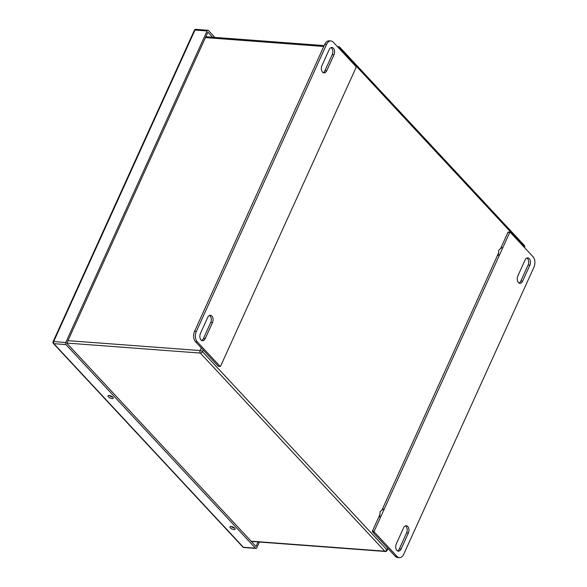 <?xml version="1.0" encoding="UTF-8"?>
<svg xmlns="http://www.w3.org/2000/svg" width="587" height="587" viewBox="0 0 587 587"><rect width="100%" height="100%" fill="white"/><g stroke="black" fill="none" stroke-linecap="round" stroke-linejoin="round"><path stroke-width="0.88" d="M379.745 516.986L380.163 511.519L383.355 509.032M498.356 255.514L498.774 250.055L501.966 247.56M331.039 47.62A4.755 2.994 -85.7 0 1 332.213 54.664L324.978 70.601A4.755 2.994 -85.7 0 1 323.129 72.619M209.537 315.468A4.755 2.994 -85.7 0 1 210.711 322.505L203.476 338.45A4.755 2.994 -85.7 0 1 201.627 340.467M218.276 366.207L220.052 366.339L197.313 341.913A7.609 4.791 -85.7 0 1 196.366 331.413L326.541 44.436A7.609 4.791 -85.7 0 1 330.951 40.973L329.182 40.841A7.609 4.791 94.3 0 0 324.772 44.296L194.598 331.281A7.609 4.791 94.3 0 0 195.544 341.781L218.276 366.207A0.609 0.382 94.3 0 0 218.665 366.237M326.746 70.734A4.755 2.994 -85.7 0 1 323.995 72.898A4.755 2.994 -85.7 0 1 321.588 70.33A4.755 2.994 -85.7 0 1 321.947 65.583L329.182 49.638A4.755 2.994 -85.7 0 1 331.934 47.474A4.755 2.994 -85.7 0 1 334.348 50.042A4.755 2.994 -85.7 0 1 333.981 54.796L326.746 70.734L324.978 70.601M212.479 322.645L205.245 338.582A4.755 2.994 -85.7 0 1 202.493 340.746A4.755 2.994 -85.7 0 1 200.086 338.178A4.755 2.994 -85.7 0 1 200.446 333.431L207.681 317.486A4.755 2.994 -85.7 0 1 210.432 315.322A4.755 2.994 -85.7 0 1 212.846 317.89A4.755 2.994 -85.7 0 1 212.479 322.645L210.711 322.505M220.052 366.339A0.609 0.382 94.3 0 0 220.587 366.156L356.089 67.446A0.609 0.382 94.3 0 0 356.015 66.602L333.277 42.183A7.609 4.791 -85.7 0 0 330.951 40.973M405.412 525.864A4.755 2.994 -85.7 0 1 406.586 532.908L399.358 548.852A4.755 2.994 -85.7 0 1 397.502 550.87M526.913 258.023A4.755 2.994 -85.7 0 1 528.087 265.06L520.86 281.004A4.755 2.994 -85.7 0 1 519.003 283.022M379.936 514.542L372.444 531.044A0.609 0.382 94.3 0 0 372.525 531.888L395.264 556.307A7.609 4.791 94.3 0 0 397.582 557.518L399.351 557.65A7.609 4.791 -85.7 0 1 397.032 556.439L395.264 556.307M508.489 232.151A0.609 0.382 94.3 0 0 507.953 232.327L500.535 248.675M498.539 253.07L381.932 510.147M403.555 527.882A4.755 2.994 -85.7 0 1 406.314 525.717A4.755 2.994 -85.7 0 1 408.721 528.293A4.755 2.994 -85.7 0 1 408.361 533.04L401.126 548.984A4.755 2.994 -85.7 0 1 398.368 551.149A4.755 2.994 -85.7 0 1 395.961 548.574A4.755 2.994 -85.7 0 1 396.328 543.826L403.555 527.882M517.829 275.978L525.057 260.034A4.755 2.994 -85.7 0 1 527.816 257.876A4.755 2.994 -85.7 0 1 530.222 260.445A4.755 2.994 -85.7 0 1 529.863 265.192L522.628 281.136A4.755 2.994 -85.7 0 1 519.869 283.301A4.755 2.994 -85.7 0 1 517.463 280.725A4.755 2.994 -85.7 0 1 517.829 275.978M399.351 557.65A7.609 4.791 -85.7 0 0 403.761 554.187L533.943 267.21A7.609 4.791 -85.7 0 0 532.996 256.702L510.257 232.283A0.609 0.382 94.3 0 0 509.721 232.467L374.22 531.176A0.609 0.382 94.3 0 0 374.293 532.02L397.032 556.439M214.857 37.399L208.429 30.495A1.519 0.961 94.3 0 0 207.967 30.253A1.519 0.961 94.3 0 0 207.079 30.95L65.766 342.485A1.519 0.961 94.3 0 0 65.957 344.584L255.492 548.177A1.519 0.961 94.3 0 0 255.954 548.419A1.519 0.961 94.3 0 0 256.842 547.722L259.417 542.043M108.412 396.885A2.854 1.115 24.4 0 1 108.023 395.873A2.854 1.115 24.4 0 1 111.082 396.034A2.854 1.115 24.4 0 1 113.225 398.228A2.854 1.115 24.4 0 1 111.148 398.426A2.854 1.115 24.4 0 1 108.412 396.885M230.353 527.867A2.854 1.115 24.4 0 1 229.972 526.855A2.854 1.115 24.4 0 1 233.032 527.023A2.854 1.115 24.4 0 1 235.167 529.217A2.854 1.115 24.4 0 1 233.09 529.415A2.854 1.115 24.4 0 1 230.353 527.867M212.582 37.23L207.886 32.19L66.801 343.219L256.035 546.482L258.097 541.94M112.682 397.069A2.854 1.115 24.4 0 1 109.255 395.513M234.631 528.051A2.854 1.115 24.4 0 1 231.197 526.495M332.213 54.664L333.981 54.796M205.245 338.582L203.476 338.45M197.313 341.913L195.544 341.781M196.366 331.413L194.598 331.281M326.541 44.436L324.772 44.296M408.361 533.04L406.586 532.908M399.358 548.852L401.126 548.984M520.86 281.004L522.628 281.136M528.087 265.06L529.863 265.192M372.525 531.888L374.293 532.02M374.22 531.176L372.444 531.044M507.953 232.327L509.721 232.467M207.079 30.95L194.994 30.04L53.674 341.575L65.766 342.485M65.957 344.584L53.865 343.681L243.4 547.267L255.492 548.177M243.869 547.51A1.519 0.961 -85.7 0 1 243.4 547.267A1.519 1.02 137 0 1 242.871 547.033A1.519 1.519 0 0 0 243.869 547.51L255.954 548.419M53.865 343.681A1.519 0.961 -85.7 0 1 53.674 341.575A1.519 0.594 24.4 0 0 53.057 341.773A1.519 1.519 0 0 0 53.329 343.439A1.519 1.02 -43 0 0 53.865 343.681M194.994 30.04A1.519 0.961 -85.7 0 1 195.875 29.35A1.519 1.519 0 0 0 194.378 30.238A1.519 0.594 24.4 0 1 194.994 30.04M67.96 340.651L200.094 350.549L201.275 347.944M323.789 46.468L205.428 37.605M251.082 541.17L384.756 551.178L200.321 353.073L66.859 343.072M111.508 396.247L112.198 396.988M233.45 527.229L234.147 527.977M203.183 349.991L202.427 351.65L386.862 549.755L387.618 548.097M524.125 247.178L524.338 246.709L339.902 48.596L339.69 49.066M384.756 551.178A1.827 1.152 94.3 0 0 385.314 551.472A1.827 1.827 0 0 0 387.112 550.408A1.827 0.712 24.4 0 0 386.862 549.755A1.827 1.225 -43 0 1 384.756 551.178M524.58 247.354A1.827 1.827 0 0 0 524.257 245.359A1.827 1.225 -43 0 1 524.338 246.709A1.827 0.712 24.4 0 1 524.58 247.354L524.485 247.567M200.321 353.073A1.827 1.225 -43 0 0 202.427 351.65A1.827 0.712 24.4 0 0 200.094 350.549A1.827 1.152 94.3 0 0 200.321 353.073M338.406 47.686A1.827 0.712 24.4 0 1 339.902 48.596A1.827 1.225 -43 0 0 339.822 47.246L524.257 245.359M337.826 47.07A1.827 1.152 -85.7 0 1 338.618 46.666A1.827 1.827 0 0 1 339.822 47.246M218.467 366.303L220.235 366.435M508.305 232.056L510.074 232.188M53.329 343.439L242.871 547.033M207.967 30.253L195.875 29.35M194.378 30.238L53.057 341.773M251.331 541.434L385.314 551.472M110.84 395.932L111.706 396.863M232.782 526.913L233.648 527.845M387.985 548.493L387.112 550.408M205.832 36.724L324.193 45.588M337.371 46.578L338.618 46.666"/></g></svg>
